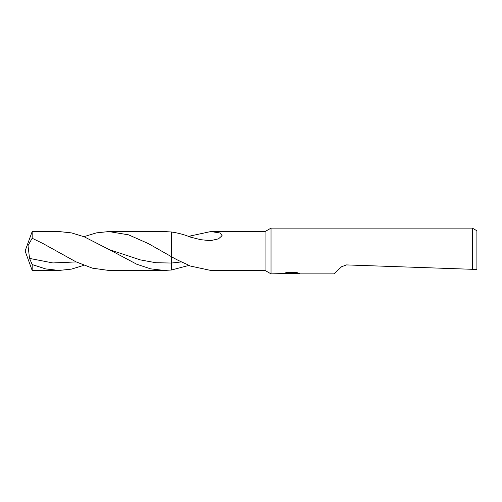 <?xml version="1.0" encoding="UTF-8"?>
<svg xmlns="http://www.w3.org/2000/svg" width="502" height="502" viewBox="0 0 502 502"><rect width="100%" height="100%" fill="white"/><g stroke="black" fill="none" stroke-linecap="round" stroke-linejoin="round"><path stroke-width="0.75" d="M285.789 272.737L292.064 272.737L292.064 273.326L271.017 273.879L265.075 270.446L265.075 231.554L271.017 228.121L472.326 228.121L476.9 230.763L476.9 269.461L472.326 269.304L472.326 228.121M271.017 273.879L271.017 228.121M293.664 273.421L291.034 273.872L288.041 273.59M291.034 273.872L289.817 273.879M341.561 266.75L346.48 264.912L341.561 266.75L333.918 273.879L293.758 273.879L293.664 273.289L297.397 272.737M346.48 264.912L472.326 269.304M292.064 273.326L283.837 273.326L286.517 272.561L296.663 272.561L299.612 273.414L293.664 273.86M265.075 270.446L210.784 270.446L190.114 265.985C184.429 262.816 180.94 262.22 171.508 256.729L171.458 231.999L164.298 231.554L108.815 231.554L128.6 234.848L148.347 243.589L171.508 256.729L171.508 269.994L171.508 263.035L155.921 262.734L140.365 259.904L109.254 249.613L84.135 236.768L71.573 232.903L59.004 231.554L32.178 231.554L32.178 238.249L43.053 243.583L75.94 261.818L92.381 268.156L108.815 270.446L164.298 270.446L150.544 268.827L136.782 264.253L109.26 249.613M189.016 236.611L190.114 236.015L210.784 231.554L265.075 231.554M210.784 231.554L220.202 232.991L222.091 235.689L218.502 238.845L210.451 240.684L200.762 239.699L190.114 237.019C184.441 234.647 178.235 232.978 171.508 232.006M189.016 265.389L171.508 269.994L164.298 270.446M190.114 236.015L190.114 237.019M83.909 265.32L71.453 269.116L59.004 270.446L32.178 270.446L25.1 251L32.178 231.554M32.178 270.446L32.178 264.541L29.555 258.411L28.005 245.616L32.178 238.249M59.004 270.446L45.588 268.909L32.178 264.541M83.909 236.68L96.365 232.878L108.815 231.554M181.442 261.918L171.508 263.035M76.153 261.925L52.854 262.941L29.555 258.411M292.064 273.301L293.664 273.301"/></g></svg>
